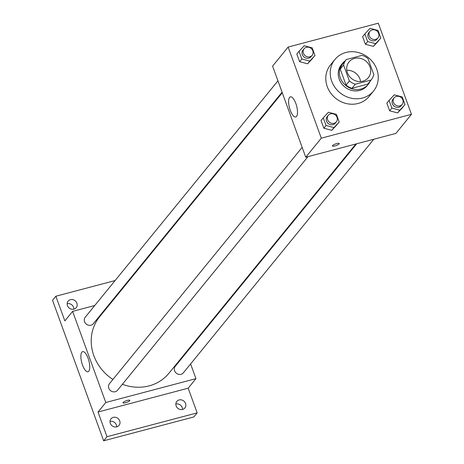 <?xml version="1.0" encoding="UTF-8"?>
<svg xmlns="http://www.w3.org/2000/svg" width="464" height="464" viewBox="0 0 464 464"><rect width="100%" height="100%" fill="white"/><g stroke="black" fill="none" stroke-linecap="round" stroke-linejoin="round"><path stroke-width="0.7" d="M346.799 70.296A12.464 11.293 -140.8 0 1 360.586 81.536M354.548 58.394A12.464 11.293 -140.8 0 1 368.3 63.661A12.464 11.293 -140.8 0 1 368.352 77.662A12.464 11.293 -140.8 0 1 351.555 78.538A12.464 11.293 -140.8 0 1 349.032 61.909A12.464 11.293 -140.8 0 1 354.548 58.394M343.575 65.024L349.392 81.009A16.083 14.575 -140.8 0 0 355.273 84.216L371.09 80.034A16.083 14.575 -140.8 0 0 371.159 79.953A16.083 14.575 -140.8 0 0 373.81 74.547L367.993 58.563A16.083 14.575 -140.8 0 0 362.106 55.355L346.295 59.537A16.083 14.575 -140.8 0 0 346.225 59.618A16.083 14.575 -140.8 0 0 343.575 65.024L340.24 69.113L346.057 85.092L349.392 81.009M340.24 69.113A16.083 14.575 -140.8 0 1 342.89 63.707A16.083 14.575 -140.8 0 1 342.96 63.626L346.156 59.705M367.894 83.955A16.083 14.575 -140.8 0 1 367.824 84.036A16.083 14.575 -140.8 0 1 367.755 84.123L371.09 80.034M346.057 85.092A16.083 14.575 -140.8 0 0 351.944 88.305L367.755 84.123M345.28 60.778A16.617 15.057 39.2 0 0 342.478 63.371A16.617 15.057 39.2 0 0 345.842 85.544A16.617 15.057 39.2 0 0 368.236 84.373A16.617 15.057 39.2 0 0 370.214 81.107M368.236 84.373L367.128 85.736A16.617 15.057 -140.8 0 1 344.735 86.907A16.617 15.057 -140.8 0 1 341.371 64.734L342.478 63.371M351.944 88.305L355.273 84.216M345.958 52.455A24.928 22.585 -140.8 0 1 373.462 62.988A24.928 22.585 -140.8 0 1 373.566 90.985A24.928 22.585 -140.8 0 1 339.979 92.742A24.928 22.585 -140.8 0 1 334.927 59.485A24.928 22.585 -140.8 0 1 345.958 52.455M373.566 90.985L369.124 96.437A24.928 22.585 -140.8 0 1 335.53 98.188A24.928 22.585 -140.8 0 1 330.484 64.931L334.927 59.485M389.07 100.421L386.848 103.141L389.644 110.815L397.613 112.914L405.014 104.615L402.224 96.941L394.249 94.842L389.07 100.421L391.865 108.089L399.835 110.188L405.014 104.615M323.246 117.827L321.024 120.553L323.82 128.226L331.789 130.32L339.19 122.02L336.4 114.347L328.425 112.253L323.246 117.827L326.041 125.5L334.01 127.594L339.19 122.02M321.303 138.173L411.469 114.324L378.305 23.2L288.138 47.05L321.303 138.173L305.747 157.244L395.92 133.4L411.469 114.324M364.861 33.901L362.639 36.621L365.429 44.295L373.404 46.394L380.805 38.094L378.009 30.421L370.04 28.321L364.861 33.901L367.656 41.569L375.625 43.668L380.805 38.094M299.036 51.307L296.815 54.033L299.611 61.706L307.58 63.8L314.981 55.5L312.185 47.833L304.216 45.733L299.036 51.307L301.832 58.98L309.801 61.08L314.981 55.5M288.138 47.05L272.583 66.12L305.747 157.244M289.588 97.394A10.417 3.683 75.2 0 1 290.389 96.843A10.417 3.683 75.2 0 1 296.618 105.972A10.417 3.683 75.2 0 1 295.719 116.986A10.417 3.683 75.2 0 1 289.855 109.11A10.417 3.683 75.2 0 1 289.588 97.394M336.8 143.556A3.637 0.847 -20 0 1 339.248 143.504A3.637 0.847 -20 0 1 336.122 145.545A3.637 0.847 -20 0 1 332.415 145.992A3.637 0.847 -20 0 1 336.8 143.556M339.248 143.504A3.637 0.847 -20 0 1 336.122 145.539A3.637 0.847 -20 0 1 332.415 145.992M355.865 143.991L168.931 373.259A44.701 40.501 -140.8 0 1 122.38 384.279M112.897 379.477A44.701 40.501 -140.8 0 1 99.644 316.761L282.28 92.765M277.942 80.84L85.243 317.173A5.191 4.704 39.2 0 0 85.266 323.008A5.191 4.704 39.2 0 0 90.996 325.2A5.191 4.704 39.2 0 0 93.293 323.739L282.077 92.203M373.793 139.252L183.332 372.847A5.191 4.704 -140.8 0 1 176.332 373.213A5.191 4.704 -140.8 0 1 175.282 366.282L356.706 143.77M307.968 156.658L117.508 390.259A5.191 4.704 -140.8 0 1 110.507 390.624A5.191 4.704 -140.8 0 1 109.458 383.693L302.151 147.361M94.749 305.521L72.622 311.373L105.786 402.497L195.953 378.647L190.6 363.933M186.464 352.57L186.261 352.008M112.677 300.782L111.83 301.003M115.095 280.563L55.86 296.229L52.531 300.318L103.658 440.8L193.83 416.95L197.159 412.867L188.181 388.188L195.953 378.647M55.86 296.229L64.844 320.908L72.622 311.373M103.658 440.8L106.993 436.711L197.159 412.867M105.786 402.497L98.008 412.032L106.993 436.711M81.85 352.182A10.417 3.683 75.2 0 1 82.65 351.631A10.417 3.683 75.2 0 1 88.873 360.76A10.417 3.683 75.2 0 1 87.98 371.774A10.417 3.683 75.2 0 1 82.116 363.898A10.417 3.683 75.2 0 1 81.85 352.182M98.008 412.032L188.181 388.188M127.397 400.386A3.637 0.847 -20 0 1 129.839 400.333A3.637 0.847 -20 0 1 126.713 402.375A3.637 0.847 -20 0 1 123.006 402.822A3.637 0.847 -20 0 1 127.397 400.386M129.839 400.333A3.637 0.847 -20 0 1 126.713 402.369A3.637 0.847 -20 0 1 123.006 402.822M176.146 405.936A5.191 4.704 -140.8 0 1 176.819 401.412A5.191 4.704 -140.8 0 1 183.814 401.047A5.191 4.704 -140.8 0 1 184.869 407.978A5.191 4.704 -140.8 0 1 180.136 409.463A5.191 4.704 -140.8 0 1 176.146 405.936M110.322 423.342A5.191 4.704 -140.8 0 1 110.995 418.824A5.191 4.704 -140.8 0 1 117.995 418.458A5.191 4.704 -140.8 0 1 119.045 425.384A5.191 4.704 -140.8 0 1 114.312 426.868A5.191 4.704 -140.8 0 1 110.322 423.342M67.483 305.643A5.191 4.704 -140.8 0 1 68.156 301.119A5.191 4.704 -140.8 0 1 75.151 300.753A5.191 4.704 -140.8 0 1 76.206 307.684A5.191 4.704 -140.8 0 1 71.473 309.169A5.191 4.704 -140.8 0 1 67.483 305.643M133.023 275.825L132.176 276.045M116.684 426.863A5.191 4.704 39.2 0 0 116.383 424.949A5.191 4.704 39.2 0 0 110.02 421.428M73.846 309.163A5.191 4.704 39.2 0 0 73.544 307.249A5.191 4.704 39.2 0 0 67.181 303.729M182.509 409.457A5.191 4.704 39.2 0 0 182.207 407.537A5.191 4.704 39.2 0 0 175.844 404.022M312.144 55.326L311.031 56.689A5.191 4.704 -140.8 0 1 304.036 57.049A5.191 4.704 -140.8 0 1 302.986 50.124L304.094 48.761A5.191 4.704 -140.8 0 1 306.391 47.299A5.191 4.704 -140.8 0 1 312.121 49.491A5.191 4.704 -140.8 0 1 312.144 55.326A5.191 4.704 -140.8 0 1 305.144 55.692A5.191 4.704 -140.8 0 1 304.094 48.761M296.815 54.033L299.611 61.706L307.58 63.8L309.801 61.08M307.58 63.8L312.759 58.226M299.611 61.706L301.832 58.98M336.354 121.846L335.246 123.204A5.191 4.704 -140.8 0 1 328.245 123.569A5.191 4.704 -140.8 0 1 327.195 116.644L328.303 115.281A5.191 4.704 -140.8 0 1 330.606 113.813A5.191 4.704 -140.8 0 1 336.336 116.012A5.191 4.704 -140.8 0 1 336.354 121.846A5.191 4.704 -140.8 0 1 329.359 122.206A5.191 4.704 -140.8 0 1 328.303 115.281M321.024 120.553L323.82 128.226L331.789 130.32L334.01 127.594M331.789 130.32L336.968 124.746M323.82 128.226L326.041 125.5M377.969 37.915L376.855 39.278A5.191 4.704 -140.8 0 1 369.86 39.643A5.191 4.704 -140.8 0 1 368.805 32.712L369.918 31.355A5.191 4.704 -140.8 0 1 372.215 29.887A5.191 4.704 -140.8 0 1 377.945 32.08A5.191 4.704 -140.8 0 1 377.969 37.915A5.191 4.704 -140.8 0 1 370.968 38.28A5.191 4.704 -140.8 0 1 369.918 31.355M362.639 36.621L365.429 44.295L373.404 46.394L375.625 43.668M373.404 46.394L378.583 40.82M365.429 44.295L367.656 41.569M402.178 104.435L401.07 105.798A5.191 4.704 -140.8 0 1 394.069 106.163A5.191 4.704 -140.8 0 1 393.02 99.232L394.127 97.869A5.191 4.704 -140.8 0 1 396.424 96.408A5.191 4.704 -140.8 0 1 402.155 98.6A5.191 4.704 -140.8 0 1 402.178 104.435A5.191 4.704 -140.8 0 1 395.183 104.8A5.191 4.704 -140.8 0 1 394.127 97.869M386.848 103.141L389.644 110.815L397.613 112.914L399.835 110.188M397.613 112.914L402.793 107.341M389.644 110.815L391.865 108.089M367.824 84.036L371.159 79.953M342.89 63.707L346.225 59.618"/></g></svg>
